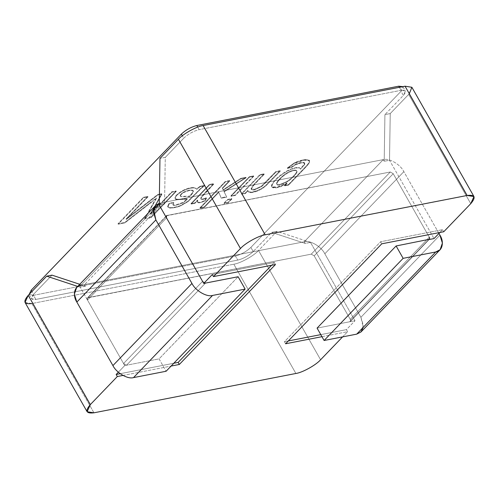 <?xml version="1.0" encoding="UTF-8"?>
<svg xmlns="http://www.w3.org/2000/svg" width="499" height="499" viewBox="0 0 499 499"><rect width="100%" height="100%" fill="white"/><g stroke="black" fill="none" stroke-linecap="round" stroke-linejoin="round"><path stroke-width="0.37" stroke-dasharray="2.5 1.87" d="M126.484 365.237L123.546 363.515L124.713 365.58L126.484 365.237L205.513 283.083L202.569 281.367L205.513 283.083L126.484 365.237L124.713 365.58L118.35 372.198L124.713 365.58L123.546 363.515L126.484 365.237L159.075 358.887L166.105 371.256L159.075 358.887L238.104 276.733L159.075 358.887L126.484 365.237L123.546 363.515L202.569 281.367L123.546 363.515L126.484 365.237L205.513 283.083L202.569 281.367L123.546 363.515L87.468 300.018C86.876 298.758 87.076 297.953 88.073 297.616L311.257 254.147L314.202 255.862L350.273 319.36C350.866 320.626 350.666 321.431 349.674 321.768L354.989 320.732L310.484 242.389L305.17 243.425L304.234 241.778L84.587 284.555L85.522 286.201L80.208 287.237L87.468 300.018L166.498 217.87L87.468 300.018L80.208 287.237L77.725 286.42L80.208 287.237L85.522 286.201L84.587 284.555L304.234 241.778L383.263 159.624L384.199 161.271L389.513 160.235L434.018 238.578L389.513 160.235L390.237 113.572L384.922 114.608L384.199 161.271L383.263 159.624L163.616 202.401L383.263 159.624L304.234 241.778L305.17 243.425L271.649 232.359L253.211 251.533C248.677 255.769 243.524 258.625 237.767 260.104L35.834 299.431L33.495 295.308L235.422 255.981L237.767 260.104L235.422 255.981L33.495 295.308L35.834 299.431L31.556 298.758L33.564 294.31L31.961 291.485L33.564 294.31C30.158 298.327 30.913 300.036 35.834 299.431L237.767 260.104C243.524 258.625 248.677 255.769 253.211 251.533L250.866 247.41C246.331 251.646 241.185 254.502 235.422 255.981C241.185 254.502 246.331 251.646 250.866 247.41L253.211 251.533L271.649 232.359L276.964 231.33L258.526 250.498L320.595 359.76L258.526 250.498C253.941 255.794 240.356 263.335 233.813 264.208L295.888 373.477L233.813 264.208C240.356 263.335 253.941 255.794 258.526 250.498L276.964 231.33L310.484 242.389L354.989 320.732L349.674 321.768L350.304 321.437L350.273 319.36L314.202 255.862L311.257 254.147L87.444 297.94L87.468 300.018L123.546 363.515L202.569 281.367L205.513 283.083L126.484 365.237M429.302 237.206L393.231 173.708L390.287 171.993L167.103 215.462L88.073 297.616L167.103 215.462L390.287 171.993L311.257 254.147L390.287 171.993L393.231 173.708L314.202 255.862L393.231 173.708L429.302 237.206L350.273 319.36L429.302 237.206L429.333 239.283L429.302 237.206L350.273 319.36L314.202 255.862L311.257 254.147L88.073 297.616C87.076 297.953 86.876 298.758 87.468 300.018L87.444 297.94L88.073 297.616L311.257 254.147L314.202 255.862L350.273 319.36L350.304 321.437L349.674 321.768L428.703 239.614L349.674 321.768C350.666 321.431 350.866 320.626 350.273 319.36L429.302 237.206L393.231 173.708L429.302 237.206M159.237 205.083L164.551 204.047L163.616 202.401L84.587 284.555L163.616 202.401L164.551 204.047L165.281 157.385L183.719 138.217C188.254 133.982 193.4 131.125 199.163 129.646L401.09 90.319L399.387 87.313L401.09 90.319L405.369 90.993L403.36 95.44L401.021 91.317L402.855 86.639L401.021 91.317L250.866 247.41L401.021 91.317L403.36 95.44L384.922 114.608L403.36 95.44C406.772 91.423 406.018 89.714 401.09 90.319L199.163 129.646L197.723 127.108L199.163 129.646C193.4 131.125 188.254 133.982 183.719 138.217L182.322 135.759L183.719 138.217L165.281 157.385L159.967 158.42L165.281 157.385L164.551 204.047L159.237 205.083M166.473 215.786L390.287 171.993L393.231 173.708L314.202 255.862L393.231 173.708L390.287 171.993L311.257 254.147L390.287 171.993L167.103 215.462L87.444 297.94L166.473 215.786M276.621 183.713C276.795 184.649 277.818 184.929 279.696 184.561L286.32 181.811C291.129 179.16 297.498 172.392 296.73 171.02C296.125 168.437 286.495 171.363 279.708 178.848C286.495 171.363 296.125 168.437 296.73 171.02C297.498 172.392 291.129 179.16 286.32 181.811L279.696 184.561C277.818 184.929 276.795 184.649 276.621 183.713C276.44 182.796 277.469 181.174 279.708 178.848C277.469 181.174 276.44 182.796 276.621 183.713L276.851 184.125C276.671 183.208 277.706 181.586 279.945 179.26C286.732 171.781 296.356 168.849 296.967 171.438C297.728 172.804 291.366 179.571 286.551 182.222L279.927 184.973C278.055 185.341 277.032 185.06 276.851 184.125C277.032 185.06 278.055 185.341 279.927 184.973L286.551 182.222C291.366 179.571 297.728 172.804 296.967 171.438C296.356 168.849 286.732 171.781 279.945 179.26L279.708 178.848L279.945 179.26C277.706 181.586 276.671 183.208 276.851 184.125M180.102 195.614L180.75 196.344L189.545 196.151L180.75 196.344L180.102 195.614C180.501 194.379 181.923 193.094 184.356 191.766L188.928 190.175L192.495 190.138L193.107 191.847L190.655 194.972L193.107 191.847L193.132 190.637L192.495 190.138L188.928 190.175L184.356 191.766C181.923 193.094 180.501 194.379 180.102 195.614L180.332 196.026C180.738 194.791 182.154 193.506 184.593 192.177L184.356 191.766L184.593 192.177L189.158 190.587L192.733 190.549L193.369 191.048L193.344 192.258L189.782 196.562L180.981 196.756L180.332 196.026L180.981 196.756L189.782 196.562L189.545 196.151L189.782 196.562M296.73 171.02L296.967 171.438M189.545 196.151L190.655 194.972M287.474 168.444L294.61 163.267C302.363 159.437 311.694 158.682 309.424 162.412C309.018 163.51 307.378 165.543 304.509 168.519L288.553 185.11L284.773 185.846L287.044 183.489C277.849 189.121 269.616 189.321 272.229 184.699C274.369 180.688 278.704 176.615 285.228 172.479C291.297 168.612 300.067 166.204 300.46 169.211L304.141 165.113C306.941 162.007 301.415 162.007 295.52 164.764L291.984 167.227L287.474 168.444L291.984 167.227L295.52 164.764L301.458 162.861L304.627 163.242L304.141 165.113L300.46 169.211L300.055 168.319L300.46 169.211C300.067 166.204 291.297 168.612 285.228 172.479C278.704 176.615 274.369 180.688 272.229 184.699L272.024 187L277.269 187.649L287.044 183.489L284.773 185.846L284.536 185.435L286.806 183.077L287.044 183.489L286.806 183.077L277.032 187.237L271.793 186.589L271.999 184.287C274.138 180.27 278.467 176.197 284.991 172.061C291.06 168.2 299.83 165.793 300.223 168.799L303.903 164.701L304.39 162.83L301.221 162.449L295.283 164.352L291.747 166.816L291.984 167.227L291.747 166.816L287.243 168.032L287.474 168.444L287.243 168.032L294.373 162.855L303.916 159.761L309.199 160.466L309.193 162C308.781 163.098 307.141 165.132 304.278 168.107L288.316 184.699L288.553 185.11L304.509 168.519C307.378 165.543 309.018 163.51 309.424 162.412L309.436 160.878L304.147 160.173L294.61 163.267L287.474 168.444M249.581 177.101L253.773 176.284L235.31 195.477L231.118 196.294L249.581 177.101L231.118 196.294L235.31 195.477L235.073 195.065L230.881 195.882L231.118 196.294L230.881 195.882L249.35 176.69L249.581 177.101L249.35 176.69L253.542 175.873L253.773 176.284L249.581 177.101M225.592 181.773L229.783 180.956L222.485 188.547L223.303 190.163L241.017 178.767L246.213 177.756L224.145 191.841L226.789 197.136L221.319 198.203L218.805 192.364L204.341 207.409L200.149 208.22L225.592 181.773L200.149 208.22L204.341 207.409L218.805 192.364L221.319 198.203L226.789 197.136L224.145 191.841L246.213 177.756L241.017 178.767L223.303 190.163L222.248 188.135L223.303 190.163L223.065 189.751L240.78 178.355L241.017 178.767L240.78 178.355L245.976 177.345L246.213 177.756L245.976 177.345L223.908 191.429L226.789 197.136L226.552 196.725L221.088 197.791L221.319 198.203L218.574 191.953L218.805 192.364L218.574 191.953L204.103 206.998L204.341 207.409L204.103 206.998L199.912 207.809L200.149 208.22L199.912 207.809L225.361 181.362L225.592 181.773L225.361 181.362L229.552 180.544L229.783 180.956L225.592 181.773M167.876 206.836L168.001 207.253L167.645 206.424L169.492 207.64C172.542 207.746 176.122 207.073 180.233 205.619L187.955 201.153L201.035 187.961L204.266 185.466L199.937 186.314L204.266 185.466L204.496 185.884L204.266 185.466L201.035 187.961L187.955 201.153L180.233 205.619C176.122 207.073 172.542 207.746 169.492 207.64L167.645 206.424L168.968 203.492L169.198 203.904L167.876 206.836L169.729 208.052C172.779 208.158 176.359 207.49 180.463 206.031L188.185 201.565L201.272 188.373L204.496 185.884L200.168 186.726L199.937 186.314L196.725 188.896L199.937 186.314L200.168 186.726L196.962 189.308L194.417 187.543C190.936 187.343 186.988 188.36 182.578 190.593C176.59 194.161 174.17 196.899 175.336 198.814C174.17 196.899 176.59 194.161 182.578 190.593C186.988 188.36 190.936 187.343 194.417 187.543L196.962 189.308L200.168 186.726L204.496 185.884L201.272 188.373L188.185 201.565L180.463 206.031C176.359 207.49 172.779 208.158 169.729 208.052L167.876 206.836L169.198 203.904L173.777 202.669L173.128 205.114C173.565 205.469 174.762 205.457 176.721 205.07L182.597 203.024C183.832 202.482 185.397 201.178 187.3 199.12L177.563 199.712L175.567 199.232C174.407 197.311 176.821 194.573 182.809 191.005C187.225 188.772 191.167 187.755 194.654 187.955L196.962 189.308L194.654 187.955C191.167 187.755 187.225 188.772 182.809 191.005C176.821 194.573 174.407 197.311 175.567 199.232L177.563 199.712L187.3 199.12C185.397 201.178 183.832 202.482 182.597 203.024L176.721 205.07C174.762 205.457 173.565 205.469 173.128 205.114L172.897 204.702C173.328 205.058 174.525 205.045 176.49 204.659L182.366 202.613C183.595 202.07 185.166 200.766 187.069 198.708L187.3 199.12L187.069 198.708L177.332 199.301L174.987 198.452L175.567 199.232M190.892 195.383L193.344 192.258L192.733 190.549L189.158 190.587L184.593 192.177C182.154 193.506 180.738 194.791 180.332 196.026M144.835 218.999L144.598 218.587L156.293 197.903L124.731 222.454L124.968 222.866L151.11 202.563L124.968 222.866L118.226 224.182L143.668 197.729L147.997 196.887L126.316 219.429L157.884 194.959L161.894 194.18L150.611 214.395L171.943 192.221L176.29 191.373L150.848 217.826L176.29 191.373L171.943 192.221L150.611 214.395L161.894 194.18L157.884 194.959L126.316 219.429L126.079 219.011L157.653 194.548L157.884 194.959L157.653 194.548L161.657 193.768L161.894 194.18L161.657 193.768L150.38 213.984L150.611 214.395L150.38 213.984L171.706 191.809L171.943 192.221L171.706 191.809L176.06 190.961L176.29 191.373L176.06 190.961L150.611 217.414L150.848 217.826L150.611 217.414L144.598 218.587L144.835 218.999L154.266 202.201L144.835 218.999L150.848 217.826M201.047 199.244L200.972 197.361L213.578 183.657L203.923 193.693L200.972 197.361L200.81 198.833C201.596 199.394 203.417 199.032 206.274 197.76L206.505 198.172C203.654 199.444 201.833 199.806 201.047 199.244L201.203 197.772L213.815 184.069L213.578 183.657L209.412 184.468L213.578 183.657L213.815 184.069L209.649 184.88L209.412 184.468L190.949 203.661L191.179 204.072L190.949 203.661L194.729 202.925L194.959 203.336L194.729 202.925L197.523 200.018L197.567 202.189L197.523 200.018L194.729 202.925L190.949 203.661L209.412 184.468L209.649 184.88L213.815 184.069L204.16 194.105L201.203 197.772L201.047 199.244C201.833 199.806 203.654 199.444 206.505 198.172L205.101 200.86C201.446 202.569 199.014 203.149 197.804 202.6L197.76 200.43L194.959 203.336L191.179 204.072L209.649 184.88L191.179 204.072L194.959 203.336L197.76 200.43L197.804 202.6C199.014 203.149 201.446 202.569 205.101 200.86L206.505 198.172L206.274 197.76L204.864 200.448L205.101 200.86L204.864 200.448C201.216 202.157 198.783 202.737 197.567 202.189L197.804 202.6M227.712 199.837L231.904 199.02L228.33 202.737L224.138 203.548L227.712 199.837L224.138 203.548L228.33 202.737L228.099 202.32L223.901 203.137L224.138 203.548L223.901 203.137L227.482 199.425L227.712 199.837L227.482 199.425L231.673 198.608L231.904 199.02L227.712 199.837M260.11 175.049L264.302 174.232L254.203 184.73C250.224 189.215 250.392 190.899 254.715 189.782L261.513 186.701L276.103 171.937L280.295 171.12L265.661 186.121L262.044 188.784L257.64 190.974C251.334 193.288 248.134 193.219 248.053 190.78L245.427 193.512L241.641 194.248L260.11 175.049L241.641 194.248L245.427 193.512L248.053 190.78L248.221 191.816L251.384 192.626L257.64 190.974L262.044 188.784L265.661 186.121L280.295 171.12L276.103 171.937L275.866 171.525L280.058 170.708L280.295 171.12L280.058 170.708L265.424 185.709L261.807 188.373L257.409 190.562L251.153 192.209L247.984 191.398L247.816 190.369L248.053 190.78L247.816 190.369L245.19 193.094L245.427 193.512L245.19 193.094L241.41 193.83L241.641 194.248L241.41 193.83L259.873 174.638L260.11 175.049L259.873 174.638L264.065 173.82L264.302 174.232L260.11 175.049M300.46 169.211L300.223 168.799C299.83 165.793 291.06 168.2 284.991 172.061C278.467 176.197 274.138 180.27 271.999 184.287C269.385 188.909 277.619 188.709 286.806 183.077L284.536 185.435L284.773 185.846L288.553 185.11L288.316 184.699L284.536 185.435L288.316 184.699L304.278 168.107C307.141 165.132 308.781 163.098 309.193 162C311.457 158.27 302.132 159.025 294.373 162.855L287.243 168.032L291.747 166.816L295.283 164.352C301.178 161.595 306.704 161.595 303.903 164.701L300.223 168.799M253.542 175.873L235.073 195.065L235.31 195.477L253.773 176.284L253.542 175.873L249.35 176.69L230.881 195.882L235.073 195.065L253.542 175.873M229.552 180.544L222.248 188.135L222.485 188.547L229.783 180.956L229.552 180.544L225.361 181.362L199.912 207.809L204.103 206.998L218.574 191.953L221.088 197.791L226.552 196.725L223.908 191.429L245.976 177.345L240.78 178.355L223.065 189.751L222.248 188.135L229.552 180.544M173.128 205.114L173.54 202.257L168.968 203.492L173.54 202.257L173.777 202.669L169.198 203.904L168.968 203.492L167.645 206.424M173.54 202.257L172.897 204.702L173.54 202.257M151.11 202.563L156.524 198.315L156.293 197.903L156.524 198.315L154.266 202.201M150.611 217.414L176.06 190.961L171.706 191.809L150.38 213.984L161.657 193.768L157.653 194.548L126.079 219.011L147.76 196.475L126.079 219.011L126.316 219.429L147.997 196.887L147.76 196.475L143.431 197.317L147.76 196.475L147.997 196.887L143.668 197.729L143.431 197.317L117.989 223.764L143.431 197.317L143.668 197.729L118.226 224.182L117.989 223.764L124.731 222.454L117.989 223.764L118.226 224.182L124.968 222.866L124.731 222.454L150.873 202.151M231.673 198.608L228.099 202.32L228.33 202.737L231.904 199.02L231.673 198.608L227.482 199.425L223.901 203.137L228.099 202.32L231.673 198.608M264.065 173.82L253.972 184.318L251.084 188.89L254.478 189.371L261.276 186.283L275.866 171.525L276.103 171.937L264.85 183.626L261.513 186.701L254.715 189.782L251.321 189.302L254.203 184.73L264.302 174.232L264.065 173.82L259.873 174.638L241.41 193.83L245.19 193.094L247.816 190.369C247.903 192.807 251.097 192.87 257.409 190.562L261.807 188.373L265.424 185.709L280.058 170.708L275.866 171.525L261.276 186.283L254.478 189.371C250.161 190.481 249.993 188.797 253.972 184.318L264.065 173.82M93.955 412.804L31.886 303.535L233.813 264.208L31.886 303.535L93.955 412.804M29.123 294.435L33.495 295.308L29.123 294.435M197.567 202.189C198.783 202.737 201.216 202.157 204.864 200.448L206.274 197.76C203.417 199.032 201.596 199.394 200.81 198.833M154.029 201.789L144.598 218.587M175.336 198.814L177.332 199.301L187.069 198.708C185.166 200.766 183.595 202.07 182.366 202.613L176.49 204.659C174.525 205.045 173.328 205.058 172.897 204.702M285.603 343.767L284.43 341.709L380.581 241.753L381.754 243.818L380.581 241.753L442.576 229.677L443.748 231.742L442.576 229.677L380.581 241.753L284.43 341.709L285.603 343.767M275.473 264.514L274.3 262.455L271.593 265.268L274.3 262.455L275.473 264.514M173.808 363.253L120.209 373.689L173.808 363.253M122.972 375.441L171.095 366.066L122.972 375.441M25.037 302.456L31.886 303.535M212.306 274.525L274.3 262.455L212.306 274.525M321.949 336.688L347.597 331.692L346.425 329.633L320.782 334.629L346.425 329.633L354.989 320.732L346.425 329.633L347.597 331.692L321.949 336.688M288.31 340.948L284.43 341.709L288.31 340.948M342.607 336.881L347.597 331.692L342.607 336.881M409.311 93.725L408.675 94.405L470.75 203.673L408.675 94.405L411.887 87.294M439.869 232.497L442.576 229.677L439.869 232.497M52.002 275.142L33.564 294.31L52.002 275.142M79.759 284.299L85.522 286.201L79.759 284.299M408.675 94.405L390.237 113.572L408.675 94.405M310.484 242.389L276.964 231.33L271.649 232.359L305.17 243.425L310.484 242.389M390.237 113.572L389.513 160.235L384.199 161.271L384.922 114.608L390.237 113.572M361.108 331.835L363.359 325.229L360.902 317.289L324.83 253.791C321.325 246.543 309.998 239.938 304.234 241.778L81.044 285.241L304.234 241.778C309.998 239.938 321.325 246.543 324.83 253.791L360.902 317.289L363.241 327.338M317.083 328.117L349.674 321.768L317.083 328.117M438.964 233.438L403.859 171.637C400.354 164.389 389.027 157.784 383.263 159.624L159.268 203.28L383.263 159.624C389.027 157.784 400.354 164.389 403.859 171.637L438.964 233.438M360.902 317.289L439.931 235.135L360.902 317.289M324.83 253.791L403.859 171.637L324.83 253.791M304.234 241.778L383.263 159.624L304.234 241.778M81.044 285.241L160.073 203.093L81.044 285.241L76.634 287.549M428.703 239.614L349.674 321.768L428.703 239.614M166.498 217.87L87.468 300.018L166.498 217.87M429.333 239.283L350.304 321.437L429.333 239.283M193.132 190.637L193.369 191.048M271.793 186.589L272.024 187M304.39 162.83L304.627 163.242M309.199 160.466L309.436 160.878M247.984 191.398L248.221 191.816M251.084 188.89L251.321 189.302M29.216 294.635L31.556 298.758M403.03 86.87L405.369 90.993"/><path stroke-width="0.75" d="M203.742 283.426L202.569 281.367L203.742 283.426L205.513 283.083L203.742 283.426L212.306 274.525L203.742 283.426M434.018 238.578L428.703 239.614C429.695 239.277 429.895 238.472 429.302 237.206C429.895 238.472 429.695 239.277 428.703 239.614L434.018 238.578L439.869 232.497L434.018 238.578M167.103 215.462C166.105 215.799 165.905 216.603 166.498 217.87L159.237 205.083L166.498 217.87L166.473 215.786L166.498 217.87C165.905 216.603 166.105 215.799 167.103 215.462M429.333 239.283L396.106 245.963L403.136 258.332L435.727 251.983C442.233 251.434 444.54 242.171 439.931 235.135L438.964 233.438L439.931 235.135L442.388 243.075L440.137 249.681L435.727 251.983L403.136 258.332L396.106 245.963L317.083 328.117L324.107 340.486L317.083 328.117L396.106 245.963L429.333 239.283M31.886 303.535C24.008 304.502 22.798 301.776 28.25 295.346L90.325 404.608L117.321 376.539L122.972 375.441L117.321 376.539L116.155 374.481L118.35 372.198L116.155 374.481L120.209 373.689L116.155 374.481L117.321 376.539L90.325 404.608C84.867 411.039 86.078 413.771 93.955 412.804L295.888 373.477C302.425 372.603 316.017 365.056 320.595 359.76C316.017 365.056 302.425 372.603 295.888 373.477L93.955 412.804L87.113 411.725L90.325 404.608L28.25 295.346L25.037 302.456L87.113 411.725M398.751 86.196L196.818 125.523L197.723 127.108L196.818 125.523C191.061 127.002 185.909 129.859 181.374 134.094L182.322 135.759L181.374 134.094C185.909 129.859 191.061 127.002 196.818 125.523L398.751 86.196L399.387 87.313L398.751 86.196L402.855 86.639L398.751 86.196M467.114 195.477L405.045 86.208L203.112 125.542L265.187 234.804L467.114 195.477L265.187 234.804L203.112 125.542C196.575 126.415 182.983 133.957 178.405 139.252L240.474 248.521C245.059 243.225 258.644 235.684 265.187 234.804C258.644 235.684 245.059 243.225 240.474 248.521L213.478 276.589L212.306 274.525L213.478 276.589L275.473 264.514L213.478 276.589L240.474 248.521L178.405 139.252C182.983 133.957 196.575 126.415 203.112 125.542L405.045 86.208L467.114 195.477L473.963 196.556L470.75 203.673C476.202 197.242 474.992 194.51 467.114 195.477M31.225 290.187L29.123 294.435L31.225 290.187L181.374 134.094L31.225 290.187L31.961 291.485L31.225 290.187M381.754 243.818L285.603 343.767L321.949 336.688L285.603 343.767L381.754 243.818L443.748 231.742L381.754 243.818M271.593 265.268L178.149 362.405L179.322 364.47L275.473 264.514L179.322 364.47L178.149 362.405L173.808 363.253L178.149 362.405L271.593 265.268M171.095 366.066L179.322 364.47L171.095 366.066M320.782 334.629L288.31 340.948L320.782 334.629M443.748 231.742L470.75 203.673L443.748 231.742M320.595 359.76L342.607 336.881L320.595 359.76M473.963 196.556L411.887 87.294L405.045 86.208L411.875 87.263L409.311 93.725M28.25 295.346L46.688 276.172L52.002 275.142L79.759 284.299L52.002 275.142L46.688 276.172L28.25 295.346M159.967 158.42L178.405 139.252L159.967 158.42L159.237 205.083L159.967 158.42M77.725 286.42L46.688 276.172L77.725 286.42M155.663 205.395L76.634 287.549L74.382 294.154L76.846 302.088L155.869 219.934L153.411 212L155.663 205.395L159.268 203.28L153.605 209.486L155.869 219.934L191.947 283.432C195.446 290.68 206.773 297.292 212.543 295.452L245.134 289.102L238.104 276.733L245.134 289.102L166.105 371.256L133.514 377.606C127.744 379.446 116.417 372.834 112.917 365.586L76.846 302.088C72.23 295.059 74.544 285.796 81.044 285.241M363.241 327.338L360.97 331.972L356.698 334.137L324.107 340.486L403.136 258.332L324.107 340.486L356.698 334.137L435.727 251.983L356.698 334.137L361.108 331.835L440.137 249.681M238.104 276.733L205.513 283.083L238.104 276.733M202.569 281.367L166.498 217.87L202.569 281.367M191.947 283.432L155.869 219.934L76.846 302.088L112.917 365.586L191.947 283.432L112.917 365.586C116.417 372.834 127.744 379.446 133.514 377.606L212.543 295.452C206.773 297.292 195.446 290.68 191.947 283.432M245.134 289.102L212.543 295.452L133.514 377.606L166.105 371.256L245.134 289.102"/></g></svg>
